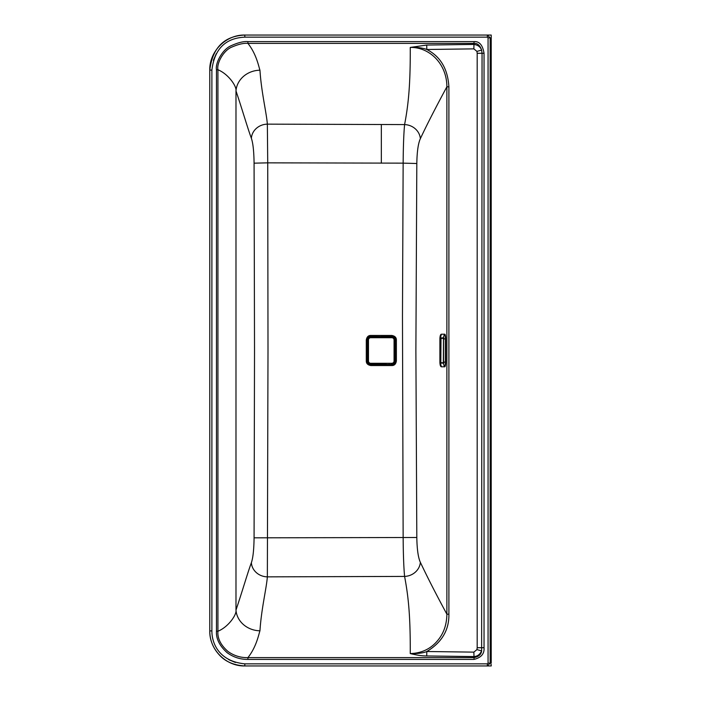 <?xml version="1.0" encoding="UTF-8"?>
<svg xmlns="http://www.w3.org/2000/svg" width="701" height="701" viewBox="0 0 701 701"><rect width="100%" height="100%" fill="white"/><g stroke="black" fill="none" stroke-linecap="round" stroke-linejoin="round"><path stroke-width="1.05" d="M426.716 655.952L426.821 651.509C423.334 653.025 417.814 653.709 410.26 653.569C410.409 616.328 408.517 597.199 404.591 576.415L267.353 576.862A16.105 14.791 5.8 0 1 251.37 562.737C247.882 572.025 242.09 591.986 235.983 610.089A24.132 21.854 -175.7 0 0 259.957 630.795C261.35 608.801 266.485 588.376 267.353 576.862L268.001 350.535L267.729 162.851L403.145 163.14L402.47 316.142L403.145 537.86C403.277 554.754 403.758 567.6 404.591 576.415A16 14.782 169.5 0 0 420.363 562.351C427.873 578.106 434.997 592.187 446.879 614.181L446.879 86.819C446.887 63.712 429.327 46.976 410.26 47.431C416.613 47.098 422.142 47.782 426.821 49.491L473.858 48.868L474.042 41.604C479.388 41.228 482.717 45.127 484.04 53.285L482.051 53.285L481.631 650.922C479.87 654.603 477.241 656.478 473.745 656.565L426.716 655.952C422.396 655.996 416.911 655.207 410.26 653.569C421.809 653.236 431.071 648.749 438.046 640.092C443.794 633.082 446.739 624.442 446.879 614.181L448.894 614.181L448.894 86.819C447.816 68.952 440.456 56.501 426.821 49.491L426.716 45.048L473.745 44.435C477.714 44.864 480.343 46.748 481.631 50.078L482.051 53.285L477.179 53.285L477.179 647.715L476.934 649.608L473.858 652.132L426.821 651.509C441.84 642.458 449.192 630.006 448.894 614.181M473.858 48.868L476.934 51.392L481.631 50.078C479.992 45.363 477.46 43.129 474.042 43.383L247.909 43.383C243.904 42.971 238.638 44.163 232.119 46.958C223.575 50.121 216.495 63.397 217.923 69.749L216.46 69.749C215.119 63.09 222.524 49.061 231.4 45.6C238.2 42.559 243.703 41.228 247.909 41.604L247.909 43.383C256.706 54.363 258.932 67.682 259.957 70.205C261.333 92.076 266.52 112.896 267.353 124.138L404.591 124.585C403.758 133.4 403.277 146.255 403.145 163.14L416.815 163.508L415.886 350.509L416.815 537.492C417.025 549.391 418.208 557.681 420.363 562.351M426.716 45.048L410.26 47.431C410.409 85.058 408.438 104.396 404.591 124.585A16 14.782 -169.4 0 1 420.363 138.649C418.208 143.328 417.025 151.609 416.815 163.508M251.37 562.737C253.017 557.952 253.92 549.645 254.077 537.833L254.524 350.535L254.077 163.167L267.729 162.851L267.353 124.138A16.105 14.791 -5.8 0 0 251.37 138.263C247.961 129.221 242.055 108.9 235.983 90.911L235.983 610.089C236.885 614.575 228.438 626.966 217.923 631.25L217.923 69.749C228.438 74.043 236.885 86.425 235.983 90.911A24.132 21.854 175.7 0 1 259.957 70.205M370.838 365.545L391.833 365.545C394.339 365.589 395.855 364.073 396.38 360.997L396.38 340.003C396.398 337.523 394.882 336.007 391.833 335.455L370.838 335.455C368.34 335.402 366.825 336.918 366.29 340.003L366.29 360.997C366.272 363.477 367.788 364.993 370.838 365.545L370.82 364.52L391.85 364.52C393.778 364.555 394.943 363.381 395.355 361.015L395.268 339.196M416.815 537.492L254.077 537.833M392.902 336.646L370.82 336.48C368.892 336.445 367.727 337.61 367.315 339.985L367.315 361.015C367.306 362.925 368.472 364.091 370.82 364.52L372.213 364.52M448.894 86.819L446.879 86.819C435.654 107.603 426.813 124.883 420.363 138.649M259.957 630.795C258.932 633.318 256.697 646.629 247.909 657.617L247.909 659.396C240.434 659.501 233.538 657.293 227.238 652.762C219.579 645.91 215.987 638.734 216.46 631.25L217.923 631.25C217.354 638.383 220.754 645.165 228.123 651.588C234.187 655.812 240.785 657.818 247.909 657.617L474.042 657.617L473.858 652.132M477.179 647.715L484.04 647.715C484.531 653.726 481.201 657.617 474.042 659.396L474.042 657.617C478.625 656.732 481.149 654.497 481.631 650.922L476.934 649.608M244.824 663.847C219.948 661.437 211.842 644.473 211.886 630.9L211.886 70.1C214.892 45.223 229.28 37.889 244.824 37.153L487.361 37.153L488.062 37.854L488.062 663.146L487.361 663.847L244.824 663.847L244.824 665.95C233.608 665.267 224.995 661.464 218.992 654.559C212.876 647.777 209.809 639.89 209.792 630.9L209.792 70.1C212.99 43.646 228.281 35.83 244.824 35.05L487.361 35.05L490.157 37.854L490.157 663.146L487.361 665.95L491.217 665.95L244.824 665.95C226.099 666.423 209.31 649.617 209.783 630.9L211.886 630.9M491.217 36.066L491.217 37.854L491.217 35.05L487.361 35.05L491.217 35.05M491.217 665.95L491.217 664.627M488.062 663.146L491.217 663.146L491.217 37.854L488.062 37.854M213.384 60.286L216.329 53.583M235.422 662.471L228.824 659.694M375.92 364.52L374.702 364.52M387.977 364.52L386.75 364.52M390.457 364.52L394.418 363.398M373.502 363.644L373.528 364.52M368.13 361.05L367.315 361.015L367.403 361.804M367.683 362.583L368.849 363.915M369.769 364.354L370.82 364.52L370.785 363.644M367.324 339.722L367.315 341.396M367.315 345.085L367.315 343.867M367.315 357.142L367.315 355.915M366.29 360.997L367.315 361.015L367.315 359.692M368.13 342.666L367.315 342.693M368.13 345.777A2.453 0.78 0 0 0 367.315 346.364M385.48 364.52A2.453 0.78 -90 0 0 386.058 363.696L376.612 363.696A2.453 0.78 -90 0 0 377.199 364.52M368.139 355.223L368.139 345.777M377.199 336.48A2.453 0.78 90 0 0 376.612 337.304L386.058 337.304A2.453 0.78 90 0 0 385.48 336.48L382.79 336.48M395.355 346.364A2.453 0.78 180 0 0 394.532 345.777L394.532 355.223A2.453 0.78 180 0 0 395.355 354.636M373.502 337.356L373.528 336.48M374.693 336.48L375.92 336.48M372.213 336.48L369.418 336.778M369.331 336.813L368.253 337.593M367.78 338.233L367.438 339.074M395.355 341.308L395.355 339.985C395.364 338.075 394.199 336.909 391.85 336.48L390.457 336.48M386.75 336.48L387.968 336.48M394.987 338.417L393.822 337.085M389.169 337.356L389.143 336.48M394.418 342.666L395.355 342.693M395.355 359.604L395.355 361.015L396.38 360.997M395.355 355.915L395.355 357.133M395.355 343.858L395.355 345.085M394.891 362.759L395.233 361.926M395.346 361.278L394.409 361.05M394.418 358.334L395.355 358.307M389.169 363.644L389.143 364.52M368.13 358.334L367.315 358.307M368.13 355.223A2.453 0.78 0 0 1 367.315 354.636M442.629 338.197L440.508 338.057L440.158 338.933L440.149 362.066L440.158 338.933L441.393 334.202L444.723 334.202A4.732 0.981 -90 0 1 445.713 338.933L444.977 338.933M444.977 362.066L445.713 362.066A4.732 0.981 -90 0 1 444.723 366.798L441.393 366.798L440.149 362.066L440.508 362.943L442.629 362.803M442.278 362.803L443.374 362.943M445.713 362.066L445.713 338.933M441.735 334.202A4.732 0.981 -90 0 1 441.744 334.202L444.381 334.202A4.732 0.981 90 0 1 445.372 338.933L443.575 338.933L443.567 362.066L443.479 338.057M441.735 366.798A4.732 0.981 -90 0 0 441.744 366.798L441.393 366.798C440.482 366.588 439.983 365.011 439.895 362.066L439.895 338.933C439.983 335.989 440.482 334.412 441.393 334.202M443.873 362.943L443.286 362.592M443.873 338.057L443.286 338.408M440.868 362.662L443.496 362.803L441.008 362.803M443.347 362.662L443.496 338.197L440.824 338.548L440.824 362.452L441.008 338.197M391.789 363.644A2.629 2.629 0 0 0 394.418 361.015L394.418 339.985A2.629 2.629 0 0 0 391.789 337.356L370.759 337.356A2.629 2.629 0 0 0 368.13 339.985L368.13 361.015A2.629 2.629 0 0 0 370.759 363.644L391.789 363.293A2.278 2.278 0 0 0 394.067 361.015L394.067 339.985A2.278 2.278 0 0 0 391.789 337.707L370.759 337.707A2.278 2.278 0 0 0 368.481 339.985L368.481 361.015A2.278 2.278 0 0 0 370.759 363.293L391.789 363.293M476.934 51.392L477.179 53.285M247.909 41.604L474.042 41.604M254.077 163.167C253.92 151.355 253.017 143.048 251.37 138.263M381.335 363.801L381.335 365.545M368.13 339.95L366.29 340.003M370.785 337.356L370.838 335.455M381.335 337.199L381.335 335.455M391.885 337.356L391.833 335.455M381.335 124.612L381.335 163.149M484.04 647.715L484.04 53.285M474.042 659.396L247.909 659.396M216.46 69.749L216.46 631.25M487.361 35.05L487.361 37.153M209.783 630.9L209.783 70.1C209.31 51.383 226.099 34.577 244.824 35.05L244.824 37.153M209.783 70.1L211.886 70.1M487.361 665.95L487.361 663.847M391.885 363.644L391.833 365.545M394.409 339.95L396.38 340.003M443.926 338.933L444.381 338.933L443.926 338.933M440.508 338.057L443.356 337.917M440.368 337.917L440.149 338.933M440.824 338.933L440.324 338.933L440.324 362.066L440.824 362.066M445.372 338.933L445.372 362.066L443.575 362.066L443.479 362.943M443.496 338.057L443.567 338.933L443.356 337.882L440.368 337.882M443.47 362.066L443.356 363.118L440.368 363.118M440.149 362.066L440.368 363.083L443.356 363.083M443.356 337.882L444.381 334.202M445.372 362.066A4.732 0.981 90 0 1 444.381 366.798L443.356 363.118M443.347 338.338L440.868 338.338M443.496 362.943L443.47 338.933M381.335 336.48L391.85 336.48M490.893 664.25L491.217 664.934"/></g></svg>

